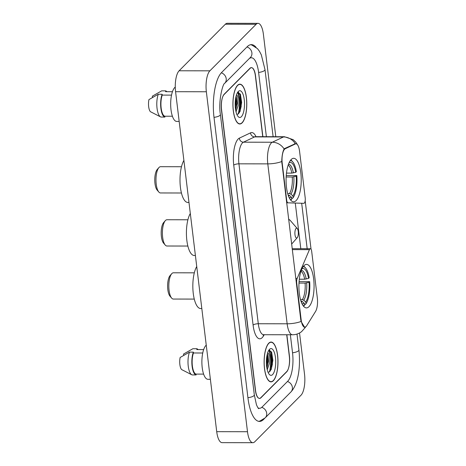 <?xml version="1.0" encoding="UTF-8"?>
<svg xmlns="http://www.w3.org/2000/svg" width="466" height="466" viewBox="0 0 466 466"><rect width="100%" height="100%" fill="white"/><g stroke="black" fill="none" stroke-linecap="round" stroke-linejoin="round"><path stroke-width="0.7" d="M296.329 282.996L296.708 282.996A4.107 1.433 -89.9 0 1 297.157 278.464L309.441 249.654A4.107 1.433 -89.9 0 1 309.873 248.955A4.107 1.433 -89.9 0 1 310.35 248.722A4.107 1.433 -89.9 0 1 311.696 251.465L317.34 298.1A11.079 3.862 90.1 0 1 315.569 311.434L306.686 325.74A11.079 3.862 90.1 0 1 306.069 326.538A11.079 3.862 90.1 0 1 304.787 327.161L304.03 327.161M296.137 200.578A21.751 7.584 90.1 0 0 301.129 176.404A21.751 7.584 90.1 0 0 293.691 158.3A21.751 7.584 90.1 0 0 291.168 159.535A21.751 7.584 90.1 0 0 286.171 183.709A21.751 7.584 90.1 0 0 293.615 201.807A21.751 7.584 90.1 0 0 296.137 200.578M308.975 306.675A21.751 7.584 90.1 0 0 313.968 282.495A21.751 7.584 90.1 0 0 306.529 264.397A21.751 7.584 90.1 0 0 304.007 265.626A21.751 7.584 90.1 0 0 299.009 289.8A21.751 7.584 90.1 0 0 306.453 307.904A21.751 7.584 90.1 0 0 308.975 306.675M282.227 163.327L286.672 200.083A4.107 1.433 -89.9 0 0 288 202.827L303.832 203.327A4.107 1.433 -89.9 0 0 303.849 203.327A4.107 1.433 -89.9 0 0 305.207 197.864L299.562 151.229A11.079 3.862 90.1 0 0 295.933 143.819A11.079 3.862 90.1 0 0 295.304 143.971L285.262 148.718A11.079 3.862 90.1 0 0 282.227 163.327L281.848 163.327M296.708 282.996L301.153 319.758A11.079 3.862 90.1 0 0 304.787 327.161M262.742 136.689L255.38 75.847A12.314 4.293 90.1 0 0 251.349 67.617A12.314 4.293 90.1 0 0 249.922 68.31L224.239 94.173A12.314 4.293 90.1 0 0 221.589 109.871L255.514 390.205A12.314 4.293 90.1 0 0 259.545 398.436A12.314 4.293 90.1 0 0 260.972 397.743L286.654 371.88A12.314 4.293 90.1 0 0 289.304 356.181L286.712 334.757M257.978 407.832A22.164 7.724 90.1 0 0 259.527 408.286A22.164 7.724 90.1 0 0 262.096 407.034L287.778 381.176A22.164 7.724 90.1 0 0 292.549 352.919L290.353 334.763M266.383 136.695L258.624 72.579A22.164 7.724 90.1 0 0 251.366 57.767A22.164 7.724 90.1 0 0 249.228 58.623M275.79 136.713L263.401 34.327A16.415 5.72 90.1 0 0 258.018 23.352A16.415 5.72 90.1 0 0 256.119 24.284L209.886 70.826A16.415 5.72 90.1 0 0 206.356 91.761L247.493 431.726A16.415 5.72 90.1 0 0 252.875 442.7A16.415 5.72 90.1 0 0 254.774 441.774L301.007 395.226A16.415 5.72 90.1 0 0 304.537 374.291L299.539 332.986M258.018 23.352L227.245 23.3A16.415 5.72 90.1 0 0 225.34 24.226L179.113 70.774A16.415 5.72 90.1 0 0 175.577 91.709L216.719 431.673A16.415 5.72 90.1 0 0 222.101 442.648L252.875 442.7M256.067 47.299A35.3 12.302 90.1 0 0 251.384 44.631A35.3 12.302 90.1 0 0 247.295 46.629L221.612 72.486A35.3 12.302 90.1 0 0 214.016 117.49L247.941 397.83A35.3 12.302 90.1 0 0 259.51 421.421A35.3 12.302 90.1 0 0 263.599 419.423L264.537 418.48M273.321 380.745A19.904 6.938 90.1 0 0 277.893 358.622A19.904 6.938 90.1 0 0 271.084 342.061A19.904 6.938 90.1 0 0 268.777 343.186A19.904 6.938 90.1 0 0 264.205 365.309A19.904 6.938 90.1 0 0 271.014 381.87A19.904 6.938 90.1 0 0 273.321 380.745M242.116 122.867A19.904 6.938 90.1 0 0 246.689 100.743A19.904 6.938 90.1 0 0 239.879 84.183A19.904 6.938 90.1 0 0 237.573 85.307A19.904 6.938 90.1 0 0 233 107.43A19.904 6.938 90.1 0 0 239.809 123.991A19.904 6.938 90.1 0 0 242.116 122.867M305.632 326.73L304.648 327.353L301.094 321.458L300.797 319.95L281.744 161.539C281.895 156.337 282.565 152.376 283.747 149.662L284.679 148.52L295.438 143.627M305.183 200.764L311.049 249.246M301.688 203.327L307.205 248.949M262.894 136.689L255.543 75.906A12.314 4.293 90.1 0 0 251.506 67.675A12.314 4.293 90.1 0 0 250.079 68.368L224.123 94.499A12.314 4.293 90.1 0 0 221.478 110.197L255.356 390.153A12.314 4.293 90.1 0 0 259.387 398.378A12.314 4.293 90.1 0 0 260.814 397.684L286.771 371.553A12.314 4.293 90.1 0 0 289.415 355.855L286.864 334.757M238.225 114.03A16.415 5.72 90.1 0 0 237.701 92.315M269.43 371.909A16.415 5.72 90.1 0 0 268.905 350.193M268.8 343.378A19.7 6.868 90.1 0 0 264.274 365.274A19.7 6.868 90.1 0 0 271.014 381.666A19.7 6.868 90.1 0 0 273.297 380.553A19.7 6.868 90.1 0 0 277.823 358.657A19.7 6.868 90.1 0 0 271.084 342.265A19.7 6.868 90.1 0 0 268.8 343.378M206.252 345.143A17.446 6.081 90.1 0 0 205.972 345.399A17.446 6.081 90.1 0 0 201.964 364.785A17.446 6.081 90.1 0 0 207.929 379.301L210.382 379.307M267.239 369.73L269.301 363.672L269.057 354.917L268.433 353.379L267.676 352.774M267.542 354.003L268.329 361.133L266.901 368.082M272.581 374.594A13.38 4.666 90.1 0 0 275.458 357.527A13.38 4.666 90.1 0 0 269.523 349.343A13.38 4.666 90.1 0 0 269.336 349.541A13.38 4.666 90.1 0 0 266.383 361.96A13.38 4.666 90.1 0 0 269.296 374.384A13.38 4.666 90.1 0 0 272.581 374.594M268.049 372.247L269.523 371.845L271.317 369.2L272.866 360.346L271.643 352.197L269.016 350.135M183.686 355.342L183.528 354.067L192.883 348.725L196.728 348.731L196.833 349.576L203.659 349.587M198.085 349.582A13.135 4.578 90.1 0 0 196.728 348.731M202.739 352.995L193.454 352.978A12.314 4.293 90.1 0 0 192.365 365.921A12.314 4.293 90.1 0 0 196.011 374.099L203.619 374.111M193.454 352.978L193.349 352.133L189.505 352.127L180.15 357.469A8.207 2.86 90.1 0 0 181.612 369.561L191.765 374.769A13.135 4.578 90.1 0 0 192.266 374.938L196.11 374.944L196.011 374.099M189.505 352.127A13.135 4.578 90.1 0 0 188.171 365.501A13.135 4.578 90.1 0 0 191.765 374.769M193.349 352.133A13.135 4.578 90.1 0 0 192.097 366.194A13.135 4.578 90.1 0 0 196.11 374.944M269.546 349.995L271.224 352.779L271.789 364.191L269.412 371.92M266.948 355.64L266.604 366.072M271.562 352.005L272.4 364.196L271.101 369.684M267.292 354.084L267.519 364.185L266.832 367.738M237.596 85.499A19.7 6.868 90.1 0 0 233.07 107.396A19.7 6.868 90.1 0 0 239.809 123.787A19.7 6.868 90.1 0 0 242.093 122.674A19.7 6.868 90.1 0 0 246.619 100.778A19.7 6.868 90.1 0 0 239.879 84.387A19.7 6.868 90.1 0 0 237.596 85.499M175.268 87.084A17.446 6.081 90.1 0 0 174.762 87.521A17.446 6.081 90.1 0 0 170.754 106.906A17.446 6.081 90.1 0 0 176.725 121.422L179.177 121.428M236.035 111.852L238.091 105.788L237.846 97.039L237.229 95.501L236.466 94.895M236.186 95.827L237.124 103.254L235.691 110.203M241.371 116.71A13.38 4.666 90.1 0 0 244.248 99.648A13.38 4.666 90.1 0 0 238.318 91.458A13.38 4.666 90.1 0 0 238.132 91.662A13.38 4.666 90.1 0 0 235.179 104.081A13.38 4.666 90.1 0 0 238.085 116.506A13.38 4.666 90.1 0 0 241.371 116.71M236.839 114.368L238.312 113.966L240.112 111.322L241.656 102.468L240.439 94.318L237.806 92.256M152.475 97.458L152.324 96.188L161.679 90.847L165.523 90.853L165.628 91.697L172.449 91.709M166.875 91.697A13.135 4.578 90.1 0 0 165.523 90.853M171.529 95.116L162.244 95.099A12.314 4.293 90.1 0 0 161.16 108.042A12.314 4.293 90.1 0 0 164.801 116.22L172.408 116.232M162.244 95.099L162.145 94.254L158.294 94.249L148.945 99.59A8.207 2.86 90.1 0 0 150.407 111.683L160.56 116.89A13.135 4.578 90.1 0 0 161.055 117.059L164.906 117.065L164.801 116.22M158.294 94.249A13.135 4.578 90.1 0 0 156.966 107.623A13.135 4.578 90.1 0 0 160.56 116.89M162.145 94.254A13.135 4.578 90.1 0 0 160.887 108.316A13.135 4.578 90.1 0 0 164.906 117.065M238.342 92.117L240.019 94.901L240.584 106.312L238.208 114.042M235.744 97.761L235.4 108.194M240.351 94.12L241.196 106.312L239.897 111.799M236.087 96.206L236.309 106.306L235.627 109.859M194.322 272.826L173.41 272.791A13.135 4.578 90.1 0 0 171.89 273.53A13.135 4.578 90.1 0 0 171.709 273.728L170.043 275.627A11.079 3.862 90.1 0 0 167.603 285.914A11.079 3.862 90.1 0 0 170.008 296.201L171.663 298.112A13.135 4.578 90.1 0 0 173.364 299.055L194.281 299.09M171.709 273.728A13.135 4.578 90.1 0 0 168.809 285.914A13.135 4.578 90.1 0 0 171.663 298.112M299.318 279.204L304.642 279.216L308.568 278.394A17.65 6.151 90.1 0 0 301.951 268.783M299.079 281.633L309.663 281.639A19.537 6.809 90.1 0 1 305.923 303.791L305.708 302.003A17.65 6.151 90.1 0 0 309.034 282.268L305.113 283.083L298.986 283.078M300.523 299.65L302.317 299.655L303.745 300.226L305.708 302.003M196.734 266.523A22.572 7.87 90.1 0 0 193.099 291.902A22.572 7.87 90.1 0 0 200.66 308.544L201.819 308.544M308.568 278.394L309.191 277.765A19.537 6.809 90.1 0 0 305.591 268.014L304.927 267.251A20.358 7.095 90.1 0 0 303.564 266.115M305.923 303.791L305.247 304.572L304.502 304.566M305.591 268.014A19.537 6.809 90.1 0 0 303.185 266.61M309.034 282.268L309.663 281.639M303.494 306.174A20.358 7.095 90.1 0 0 303.896 305.929L304.572 305.154A19.537 6.809 90.1 0 1 303.121 305.679M301.892 303.506A17.65 6.151 90.1 0 0 304.35 303.36L304.572 305.154M304.35 303.36L302.393 301.589L300.931 301.013M181.484 166.729L160.572 166.694A13.135 4.578 90.1 0 0 159.052 167.44A13.135 4.578 90.1 0 0 158.865 167.632L157.205 169.537A11.079 3.862 90.1 0 0 154.764 179.818A11.079 3.862 90.1 0 0 157.17 190.111L158.824 192.015A13.135 4.578 90.1 0 0 160.525 192.959L181.437 193M158.865 167.632A13.135 4.578 90.1 0 0 155.97 179.818A13.135 4.578 90.1 0 0 158.824 192.015M286.474 173.107L291.803 173.119L295.729 172.304A17.65 6.151 90.1 0 0 289.112 162.686M286.24 175.536L296.825 175.542A19.537 6.809 90.1 0 1 293.085 197.701L292.864 195.906A17.65 6.151 90.1 0 0 296.195 176.171L292.275 176.993L286.147 176.981M287.685 193.553L289.479 193.559L290.906 194.136L292.864 195.906M183.895 160.426A22.572 7.87 90.1 0 0 180.26 185.806A22.572 7.87 90.1 0 0 187.821 202.448L188.98 202.448M295.729 172.304L296.353 171.669A19.537 6.809 90.1 0 0 292.753 161.918L292.089 161.154A20.358 7.095 90.1 0 0 290.726 160.024M293.085 197.701L292.409 198.475L291.658 198.475M292.753 161.918A19.537 6.809 90.1 0 0 290.347 160.52M296.195 176.171L296.825 175.542M290.656 200.077A20.358 7.095 90.1 0 0 291.058 199.838L291.733 199.058A19.537 6.809 90.1 0 1 290.283 199.582M289.054 197.409A17.65 6.151 90.1 0 0 291.512 197.269L291.733 199.058M291.512 197.269L289.555 195.493L288.093 194.922A15.186 5.295 90.1 0 0 288.128 194.922M187.903 219.777L166.991 219.742A13.135 4.578 90.1 0 0 165.471 220.482A13.135 4.578 90.1 0 0 165.284 220.68L163.624 222.585A11.079 3.862 90.1 0 0 161.184 232.866A11.079 3.862 90.1 0 0 163.589 243.153L165.244 245.064A13.135 4.578 90.1 0 0 166.945 246.007L187.862 246.042M165.284 220.68A13.135 4.578 90.1 0 0 162.389 232.866A13.135 4.578 90.1 0 0 165.244 245.064M296.044 228.451A4.928 1.718 90.1 0 0 294.984 234.73A4.928 1.718 90.1 0 0 297.168 237.742A4.928 1.718 90.1 0 0 297.238 237.672A4.928 1.718 90.1 0 0 298.327 233.099A4.928 1.718 90.1 0 0 297.256 228.526A4.928 1.718 90.1 0 0 296.044 228.451M190.314 213.475A22.572 7.87 90.1 0 0 186.68 238.854A22.572 7.87 90.1 0 0 194.24 255.496L195.4 255.496M286.293 200.083L286.672 200.083M295.304 143.971L294.314 143.965M285.262 148.718L284.382 148.712M301.153 319.758L300.774 319.758M295.782 278.464L297.157 278.464M286.625 202.827L288 202.827M292.287 249.625L309.441 249.654M213.999 117.35A6.565 2.045 -6.9 0 0 220.395 114.519C218.105 101.367 222.824 83.373 224.717 83.303L250.446 57.394M221.303 72.807A6.565 5.808 44.8 0 1 226.208 78.69A6.565 5.808 44.8 0 1 224.717 83.303M246.98 46.95A6.565 5.808 44.8 0 1 251.89 52.833A6.565 5.808 44.8 0 1 250.399 57.446M250.475 44.724L251.774 44.998L257.482 48.656L259.48 51.318L261.31 54.819L264.997 69.609A6.565 2.045 173.1 0 1 258.607 72.44M297.005 334.07L298.922 349.949A6.565 2.045 173.1 0 1 292.531 352.779M298.922 349.949C300.593 365.996 298.677 383.681 290.883 391.993A6.565 5.808 -135.2 0 0 292.38 387.38A6.565 5.808 -135.2 0 0 287.464 381.497M258.595 421.322L259.9 421.054L265.201 417.851A6.565 5.808 -135.2 0 0 266.692 413.237A6.565 5.808 -135.2 0 0 261.764 407.348M247.924 397.69A6.565 2.045 -6.9 0 0 254.314 394.859L220.395 114.519M175.577 91.709L206.356 91.761M179.113 70.774L209.886 70.826M225.34 24.226L256.119 24.284M216.719 431.673L247.493 431.726M264.239 334.716L263.331 336.178A20.521 7.153 -89.9 0 1 253.09 325.099L233.74 165.18A4.107 1.276 173.1 0 1 238.941 163.828L258.292 323.742A16.415 5.72 90.1 0 0 263.669 334.716L263.226 334.664M233.74 165.18A20.521 7.153 -89.9 0 1 238.155 139.014A20.521 7.153 -89.9 0 1 239.367 138.128L250.551 132.839A20.521 7.153 -89.9 0 1 256.009 136.678M242.471 142.893A16.415 5.72 90.1 0 0 238.941 163.828L267.793 163.875A16.415 5.72 -89.9 0 1 271.323 142.946A16.415 5.72 -89.9 0 1 272.29 142.235L283.479 136.946A16.415 5.72 -89.9 0 1 284.411 136.724L255.56 136.678A16.415 5.72 90.1 0 0 254.628 136.893L243.438 142.182A16.415 5.72 90.1 0 0 242.471 142.893M301.094 321.458A14.364 4.474 -6.9 0 1 287.143 323.794A16.415 5.72 -89.9 0 0 292.52 334.763C295.887 334.734 298.898 333.703 301.554 331.664L305.102 327.715A14.364 11.732 -148.2 0 0 305.521 326.963M281.744 161.539A14.364 4.474 173.1 0 1 267.793 163.875L287.143 323.794L258.292 323.742A4.107 1.276 173.1 0 0 253.09 325.099M295.275 143.633A14.364 13.281 -115.3 0 0 283.479 136.946L254.628 136.893A4.107 3.798 64.7 0 1 250.551 132.839M284.132 148.992A14.364 13.281 -115.3 0 0 272.29 142.235L243.438 142.182A4.107 3.798 64.7 0 1 239.367 138.128M295.31 203.316L300.803 248.704M263.331 336.178A4.107 3.349 31.8 0 1 263.377 334.745M269.93 371.478A16.415 5.72 90.1 0 0 269.237 350.048M238.72 113.599A16.415 5.72 90.1 0 0 238.027 92.169M304.642 279.216A15.186 5.295 90.1 0 0 300.989 271.253M302.317 299.655A15.186 5.295 90.1 0 0 305.113 283.083M306.203 279.017A15.786 5.505 90.1 0 0 301.298 270.356M303.745 300.226A15.786 5.505 90.1 0 0 306.675 282.885M301.246 301.927A15.786 5.505 90.1 0 0 302.393 301.589M291.803 173.119A15.186 5.295 90.1 0 0 288.151 165.156M289.479 193.559A15.186 5.295 90.1 0 0 292.275 176.993M293.364 172.921A15.786 5.505 90.1 0 0 288.46 164.259M290.906 194.136A15.786 5.505 90.1 0 0 293.836 176.795M288.407 195.831A15.786 5.505 90.1 0 0 289.555 195.493M288.594 219.067L290.283 220.488A13.572 4.73 90.1 0 0 288.646 219.515M292.176 248.693L310.35 248.722M295.933 143.819L294.629 143.819M264.997 69.609L273.117 136.707M258.636 408.67C258.269 408.525 256.568 405.403 256.323 404.203L254.314 394.859M290.883 391.993L265.201 417.851M250.085 57.761L251.366 57.767M258.292 408.286L259.527 408.286M297.547 144.839L295.893 142.287L293.213 139.684L284.411 136.724M305.102 327.715L305.597 326.916M251.506 67.675L250.935 67.669M292.52 334.763L263.669 334.716M255.56 136.678L255.118 136.724M270.024 381.666L271.014 381.666M270.088 342.265L271.084 342.265M271.643 352.197L271.497 351.847M267.391 353.706L267.513 353.997M238.813 123.787L239.809 123.787M238.883 84.387L239.879 84.387M240.439 94.318L240.293 93.969M297.256 228.526L290.283 220.488M297.238 237.672L291.623 244.102"/></g></svg>
